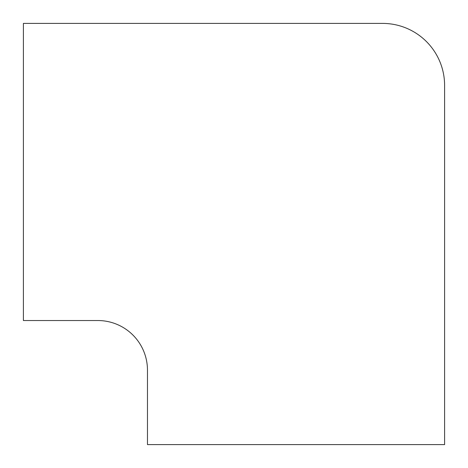 <?xml version="1.0" encoding="UTF-8"?>
<svg xmlns="http://www.w3.org/2000/svg" width="468" height="468" viewBox="0 0 468 468"><rect width="100%" height="100%" fill="white"/><g stroke="black" fill="none" stroke-linecap="round" stroke-linejoin="round"><path stroke-width="0.7" d="M382.567 23.4L23.4 23.4L23.4 320.533L97.841 320.533A49.626 49.626 0 0 1 147.467 370.159L147.467 444.6L444.6 444.6L444.6 85.433A62.033 62.033 0 0 0 382.567 23.4"/></g></svg>
